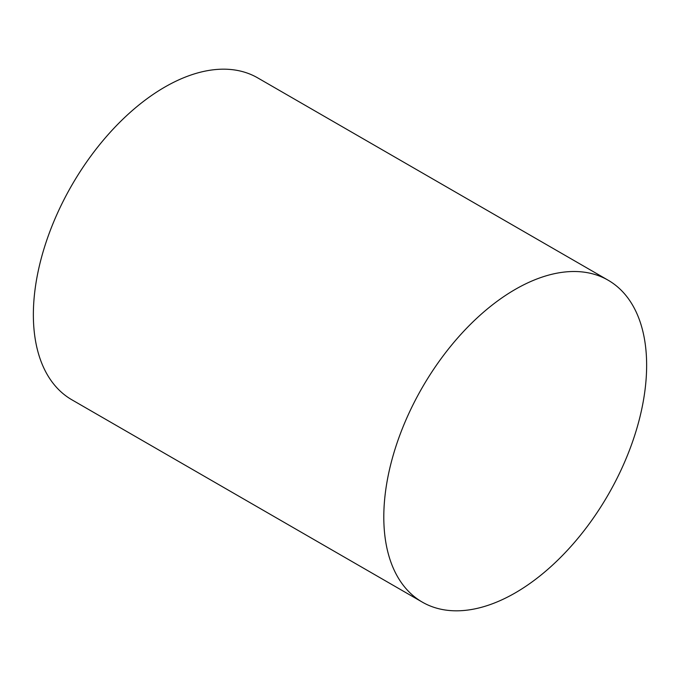 <?xml version="1.0" encoding="UTF-8"?>
<svg xmlns="http://www.w3.org/2000/svg" width="680" height="680" viewBox="0 0 680 680"><rect width="100%" height="100%" fill="white"/><g stroke="black" fill="none" stroke-linecap="round" stroke-linejoin="round"><path stroke-width="1.02" d="M515.219 289.416A185.844 107.296 120 0 0 393.805 453.186A185.844 107.296 120 0 0 422.297 602.115A185.844 107.296 120 0 0 515.219 592.909A185.844 107.296 120 0 0 636.633 429.139A185.844 107.296 120 0 0 608.141 280.211A185.844 107.296 120 0 0 515.219 289.416M608.141 280.211L257.703 77.885A185.844 107.296 120 0 0 164.781 87.091A185.844 107.296 120 0 0 43.367 250.861A185.844 107.296 120 0 0 71.859 399.789L422.297 602.115"/></g></svg>
